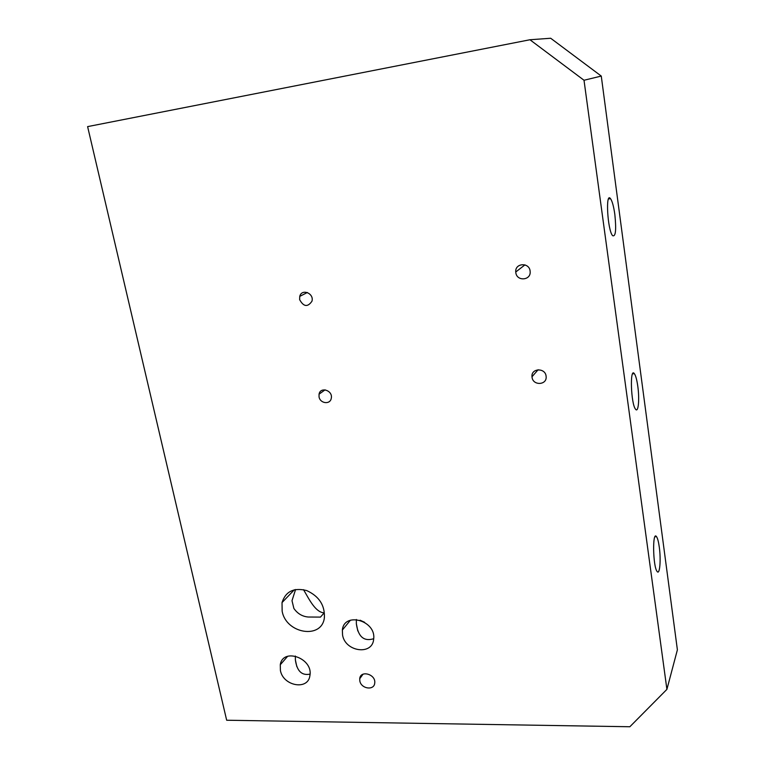 <?xml version="1.0" encoding="UTF-8"?>
<svg xmlns="http://www.w3.org/2000/svg" width="765" height="765" viewBox="0 0 765 765"><rect width="100%" height="100%" fill="white"/><g stroke="black" fill="none" stroke-linecap="round" stroke-linejoin="round"><path stroke-width="1.15" d="M295.586 589.499L292.001 600.688L293.884 608.452C297.547 613.654 302.338 616.514 308.257 617.02L320.478 617.097L324.169 612.87C315.476 612.316 309.404 599.77 303.542 589.681M282.142 611.101L282.027 602.581C285.661 591.374 293.875 587.367 306.679 590.561C319.091 596.26 324.991 605.316 324.379 617.728C321.893 639.722 285.919 633.755 282.142 611.101M529.944 39.751L584.011 80.258L601.271 76.07L550.685 38.25L529.944 39.751L87.612 126.617L226.669 720.238L629.853 726.75L666.908 689.37L584.011 80.258M601.271 76.07L677.388 649.829L666.908 689.37M659.287 547.118C661.094 559.75 659.774 575.347 657.145 571.503C652.908 566.932 652.287 530.279 656.504 536.638C657.604 538.197 658.531 541.687 659.287 547.118M637.819 386.468C639.636 399.301 638.345 413.148 635.591 409.246C630.924 404.236 629.681 366.789 634.367 373.664C635.753 375.634 636.901 379.909 637.819 386.468M614.84 214.449C616.408 229.921 615.672 236.997 612.602 235.677C607.506 230.255 605.345 191.279 610.527 198.671C612.268 201.185 613.702 206.445 614.84 214.449M319.043 396.853L319.053 394.176C320.401 386.277 333.119 390.532 331.274 398.288C330.298 404.848 320.076 403.624 319.043 396.853M532.058 377.327L531.991 376.772C530.977 367.946 545.627 367.554 546.114 376.447C547.262 385.139 533.033 385.981 532.058 377.327M515.83 272.694L515.753 271.996C514.826 262.778 529.705 262.137 530.135 271.422C531.226 280.449 516.844 281.683 515.83 272.694M299.641 299.651L299.746 296.39C301.639 288.281 314.319 293.272 311.957 301.219C307.693 307.367 303.59 306.841 299.641 299.651M359.818 680.898L359.722 678.737C360.353 669.815 375.988 674.194 374.735 682.982C374.324 690.824 361.061 688.93 359.818 680.898M342.557 635.027L342.366 630.044C344.059 611.426 376.39 620.568 373.664 639.081C372.67 655.653 345.168 651.885 342.557 635.027M280.401 670.436L280.286 664.737C282.84 647.228 313.487 658.369 309.892 675.648C308.161 690.671 283.069 686.081 280.401 670.436M364.628 622.299L360.057 620.205M356.375 619.497L356.337 623.647C358.116 636.719 363.901 641.739 373.693 638.718M295.338 656.016L295.386 659.975C296.944 671.106 301.831 675.82 310.055 674.108M294.343 589.758L282.027 602.581M325.087 389.844L319.053 394.176M538.12 369.734L531.991 376.772M524.962 264.862L515.753 271.996M307.348 292.498L299.746 296.39M363.05 674.185L359.722 678.737M342.366 630.044L350.447 620.195M356.337 623.647L357.81 630.972M280.286 664.737L287.65 656.294M295.386 659.975L296.81 666.564M608.51 198.957L610.527 198.671M632.588 373.827L634.367 373.664M655.003 536.695L656.504 536.638"/></g></svg>
